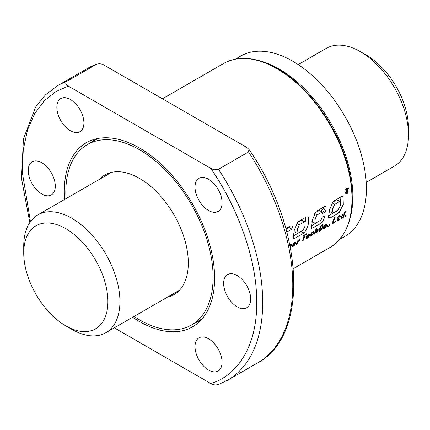 <?xml version="1.0" encoding="UTF-8"?>
<svg xmlns="http://www.w3.org/2000/svg" width="430" height="430" viewBox="0 0 430 430"><rect width="100%" height="100%" fill="white"/><g stroke="black" fill="none" stroke-linecap="round" stroke-linejoin="round"><path stroke-width="0.64" d="M99.421 179.348A69.079 39.883 60 0 1 104.925 174.946A69.079 39.883 60 0 1 139.465 178.364A69.079 39.883 60 0 1 184.594 239.241A69.079 39.883 60 0 1 174.005 294.593A69.079 39.883 60 0 1 167.442 297.157M134.036 316.442A104.151 60.13 -120 0 0 139.465 319.807A104.151 60.13 -120 0 0 191.543 324.967A104.151 60.13 -120 0 0 207.507 241.509A104.151 60.13 -120 0 0 139.465 149.731A104.151 60.13 -120 0 0 87.392 144.571A104.151 60.13 -120 0 0 66.021 198.633M23.736 252.99L23.736 246.051A68.015 39.27 60 0 1 37.824 214.914A68.015 39.27 60 0 1 71.831 218.279A68.015 39.27 60 0 1 119.927 301.586A68.015 39.27 60 0 1 105.839 332.723A68.015 39.27 60 0 1 71.831 329.353L65.822 325.881A59.517 34.362 60 0 1 23.736 252.99A59.517 34.362 60 0 1 65.822 228.696A59.517 34.362 60 0 1 107.903 301.586A59.517 34.362 60 0 1 65.822 325.881M366.215 182.395L394.412 166.114A68.015 39.27 -120 0 0 408.5 134.977A68.015 39.27 -120 0 0 360.404 51.675L360.404 51.675A68.015 39.27 -120 0 0 326.397 48.305L298.2 64.586M408.5 134.977L408.5 128.038A59.517 34.362 -120 0 0 366.419 55.147L360.404 51.675L366.419 55.147M350.122 218.085A104.151 60.13 -120 0 0 279.242 69.031A104.151 60.13 -120 0 0 259.242 60.678A104.151 60.13 60 0 1 279.242 69.031A104.151 60.13 60 0 1 350.122 218.085M235.463 59.082L240.698 56.061A104.151 60.13 60 0 1 292.771 61.221A104.151 60.13 60 0 1 360.813 152.999A104.151 60.13 60 0 1 344.844 236.457L339.614 239.478M347.257 193.516L348.321 188.361L346.773 188.458L345.736 193.629L347.257 193.516M208.545 370.036A19.13 11.046 60 0 1 196.048 353.18A19.13 11.046 60 0 1 198.982 337.851A19.13 11.046 60 0 1 208.545 338.797A19.13 11.046 60 0 1 221.041 355.658A19.13 11.046 60 0 1 218.112 370.988A19.13 11.046 60 0 1 208.545 370.036M70.386 130.736A19.13 11.046 60 0 1 57.889 113.88A19.13 11.046 60 0 1 60.823 98.551A19.13 11.046 60 0 1 70.386 99.502A19.13 11.046 60 0 1 82.882 116.358A19.13 11.046 60 0 1 79.953 131.688A19.13 11.046 60 0 1 70.386 130.736M41.774 193.984A19.13 11.046 60 0 1 29.278 177.128A19.13 11.046 60 0 1 32.207 161.798A19.13 11.046 60 0 1 41.774 162.744A19.13 11.046 60 0 1 54.271 179.606A19.13 11.046 60 0 1 51.337 194.935A19.13 11.046 60 0 1 41.774 193.984M208.545 210.506A19.13 11.046 60 0 1 196.048 193.645A19.13 11.046 60 0 1 198.982 178.316A19.13 11.046 60 0 1 208.545 179.267A19.13 11.046 60 0 1 221.041 196.123A19.13 11.046 60 0 1 218.112 211.452A19.13 11.046 60 0 1 208.545 210.506M237.161 306.789A19.13 11.046 60 0 1 224.664 289.933A19.13 11.046 60 0 1 227.594 274.603A19.13 11.046 60 0 1 237.161 275.555A19.13 11.046 60 0 1 249.658 292.411A19.13 11.046 60 0 1 246.723 307.74A19.13 11.046 60 0 1 237.161 306.789M94.38 139.315A106.274 61.361 -120 0 0 91.848 141.997M132.644 317.249A106.274 61.361 -120 0 0 139.465 321.543A106.274 61.361 -120 0 0 192.608 326.805A106.274 61.361 -120 0 0 208.894 241.644A106.274 61.361 -120 0 0 139.465 147.995A106.274 61.361 -120 0 0 86.328 142.728A106.274 61.361 -120 0 0 64.629 199.439M290.223 246.589L291.175 246.041L291.465 244.503L290.594 244.611L289.659 245.353M290.374 247.589L291.029 246.487L290.288 246.917M294.131 242.665L292.841 244.455L294.899 242.923A106.274 61.361 60 0 1 294.862 243.229L292.701 245.127L292.04 246.868L292.911 246.605L293.937 245.584L293.9 245.981L294.674 245.535L295.706 242.343L295.292 241.961L294.131 242.665M299.011 239.978L298.237 241.058L298.608 240.037L297.888 240.456L296.248 244.627L296.99 244.197L298.398 241.257L299.796 240.074L300.161 239.091L299.011 239.978M305.182 235.258L306.321 234.597L306.633 233.716L303.575 235.479L303.263 236.366L304.375 235.721L302.301 241.133L303.102 240.666L305.182 235.258L304.569 234.904M307.713 234.93L306.208 237.269L306.171 238.693L307.654 237.994L309.089 236.059L306.821 237.731L306.966 236.919L309.229 235.613L309.492 234.855L309.514 234.081L309.138 233.974L307.713 234.93M311.96 232.469L310.417 234.839L310.374 236.242L311.976 235.452L313.416 233.366L311.062 235.28L312.099 232.952L313.712 232.469L313.669 231.55L311.96 232.469M315.84 231.324L317.308 229.959L316.158 233.13L316.91 232.7L318.044 229.819L317.91 228.932L316.061 230.534L317.082 227.68L316.367 228.094L313.959 234.404L314.695 233.974L315.84 231.324L315.303 231.012M317.308 229.959A106.274 61.361 60 0 1 317.308 229.969L316.765 229.647M321.516 225.202L320.646 226.266A106.274 61.361 60 0 1 320.646 226.277L318.974 229.814L318.823 231.103L319.307 231.297L320.608 230.421L321.764 228.841L322.36 227.551L321.522 228.029L320.103 230.254L319.705 229.808L321.065 226.449L321.914 225.535L322.301 225.61A106.274 61.361 60 0 1 322.263 226.029L322.043 226.707L322.817 226.261L322.989 224.551L321.516 225.202M322.301 225.61L321.549 225.175M318.995 229.749L319.678 230.141A106.274 61.361 -120 0 0 319.678 230.131L319.001 229.738M324.645 225.169L323.123 227.502L322.892 228.502L323.414 228.927L325.247 227.508L326.488 225.191A106.274 61.361 -120 0 0 326.553 224.707L326.01 224.234L324.645 225.169M328.73 226.61L329.907 224.481L329.079 224.96L328.52 226.492M335.33 221.402L333.046 222.724L335.083 217.29L334.277 217.752L331.869 224.062L334.959 222.278L335.33 221.402M337.486 219.773L337.636 220.703L339.103 219.778L339.442 218.924L338.114 219.773L339.017 217.311L340.157 216.65L340.442 215.887L339.297 216.548L339.797 215.15L339.05 215.586L338.544 216.978L337.604 217.526L337.324 218.29L338.265 217.747L337.486 219.773M345.672 211.173L344.93 211.603L343.995 214.237L343.823 213.941L343.033 214.333L341.673 215.957L340.931 218.553L341.823 218.365L342.764 217.365L342.543 217.897L343.285 217.467L345.672 211.173M286.837 232.006L291.852 229.12L292.507 226.078L290.433 225.981L285.902 228.604M306.396 216.913L308.02 217.069L308.477 217.564C309.304 222.831 307.783 227.997 303.919 233.065L295.066 238.177L293.099 238.333L294.27 230.104L297.969 221.778L306.396 216.913M322.538 213.183L322.075 212.087L317.093 214.968C315.254 218.058 314.572 220.88 315.056 223.433L321.033 219.983L322.204 217.247L324.779 215.903L323.279 220.665L319.42 224.207L311.444 228.545L312.336 220.133L316.066 211.318L325.22 206.341L325.972 207.077L326.155 210.49L324.833 212.264L322.667 213.355M311.793 221.713L315.056 223.433M319.377 210.528L322.231 212.087L319.151 210.399L314.249 213.226M339.001 212.845L330.122 217.972L328.477 218.015L329.504 209.98L333.008 201.541L341.742 196.494L343.038 196.553L343.312 204.46L339.001 212.845L336.228 211.243L328.235 215.855M345.188 215.661L346.021 215.177L345.634 216.113L344.806 216.591L345.188 215.661M326.983 226.169L327.81 225.691L327.429 226.621L326.596 227.104L326.983 226.169M346.763 192.898A106.274 61.361 -120 0 0 346.639 191.479L347.128 191.194L347.935 192.221L348.391 191.957L347.542 190.899L348.037 189.431L347.435 189.109L346.01 189.85A106.274 61.361 60 0 1 346.327 193.151L346.763 192.898M346.601 191.113A106.274 61.361 -120 0 0 346.489 189.969L347.338 189.571L347.65 189.958L346.601 191.113M217.983 384.721L227.492 380.292A170.043 98.174 -120 0 0 218.462 169.302L248.518 151.946L248.954 149.371L246.675 147.409L104.404 65.274C102.077 63.774 99.459 63.42 96.546 64.21L87.51 68.418A170.043 98.174 60 0 1 96.546 64.21L66.489 81.56C65.129 83.248 65.742 84.764 68.332 86.097L210.603 168.237C235.463 203.503 257.151 257.274 256.699 302.451C257.151 348.155 235.463 376.879 210.603 383.436C212.915 384.936 215.537 385.291 218.462 384.506M218.462 169.302C215.548 170.092 212.931 169.737 210.603 168.237M114.299 327.837L210.603 383.436M195.999 322.392A106.274 61.361 -120 0 0 199.584 321.543M286.041 229.104L288.938 227.438L291.852 229.12M288.938 227.438L289.567 226.486M302.994 230.265L297.958 233.173L296.894 233.253L297.49 229.077L299.371 224.782L304.418 221.869L305.144 221.961L305.096 225.992L302.994 230.265M296.786 222.912L301.505 220.192L304.418 221.869M301.505 220.192L305.144 221.961M296.587 223.175L299.371 224.782M292.857 236.898L295.066 238.177M307.138 216.79L308.477 217.564M305.719 217.306L305.236 222.025M301.392 231.189L301.14 231.458L303.919 233.065M301.14 231.458L293.002 236.156M317.91 221.783L311.127 226.121M324.693 206.335L325.972 207.077M323.193 207.201L323.199 208.781L326.155 210.49M323.199 208.781L321.855 210.544L324.833 212.264M321.855 210.544L320.705 211.205M314.201 213.301L317.093 214.968M338.216 209.91L332.804 213.038L332.143 212.931L332.707 208.695L334.685 204.4L339.689 201.509L340.463 201.541L340.329 205.68L338.216 209.91M332.019 202.573L336.781 199.826L339.689 201.509M336.781 199.826L337.529 199.848L340.463 201.541M331.863 202.772L334.685 204.4M328.068 216.784L330.122 217.972M340.952 196.951L340.495 201.562M336.738 210.764L336.228 211.243M346.644 191.474L347.935 192.221M347.693 189.093L346.688 188.507L347.719 189.093M346.661 188.528L347.633 189.087M346.628 188.544L347.569 189.087M346.596 188.571L347.504 189.098M346.553 188.598L347.435 189.109M346.505 188.636L347.359 189.125M346.456 188.673L347.284 189.152M346.403 188.716L347.209 189.184M346.344 188.765L347.128 189.216M346.284 188.818L347.042 189.259M346.22 188.877L346.956 189.307M345.623 189.63L346.01 189.85M345 192.382L346.327 193.151M347.284 189.576L347.612 189.764M347.209 189.592L347.633 189.834M347.128 189.619L347.644 189.92M347.091 189.635L347.65 189.958M347.005 189.678L347.65 190.049M346.919 189.721L347.639 190.141M346.838 189.77L347.623 190.221M346.757 189.813L347.596 190.302M346.677 189.861L347.564 190.372M346.596 189.909L347.515 190.442M346.526 189.947L347.478 190.501M346.494 190.038L347.418 190.571M346.505 190.151L347.354 190.641M346.515 190.259L347.284 190.7M346.526 190.366L347.209 190.759M346.537 190.463L347.134 190.807M345.123 215.817L345.634 216.113M342.64 217.096L343.285 217.467M341.979 217.639L342.398 217.886M341.054 217.268L342.301 217.988M340.882 217.822L341.823 218.365M340.856 217.983L341.678 218.456M340.882 218.445L341.221 218.639M343.613 214.016L343.995 214.237M342.774 216.94L341.683 217.569L342.151 216.091L343.269 214.833L343.559 214.941L343.387 215.806A106.274 61.361 60 0 1 343.382 215.822L342.774 216.94M342.834 214.522L343.559 214.941M342.791 214.559L343.269 214.833M342.721 214.624L343.167 214.887M342.339 215.038L342.721 215.258M342.087 215.349L342.473 215.57M341.737 215.855L342.151 216.091M341.431 216.398L341.893 216.666M341.167 216.967L341.705 217.279M341.071 217.214L341.683 217.569M337.743 217.446L338.265 217.747M338.808 216.263L339.297 216.548M339.635 216.349L340.157 216.65M338.491 217.01L339.017 217.311M337.743 219.123L338.2 219.386M337.604 219.477L338.114 219.773M338.684 219.536L339.103 219.778M337.571 219.558L338.646 220.176M337.416 220.026L338.184 220.472M337.389 220.112L338.098 220.52M332.53 222.428L333.046 222.724M334.389 221.945L334.959 222.278M329.047 225.04L329.568 225.336M326.918 226.325L327.429 226.621M325.849 224.304L326.553 224.707M325.376 224.546L326.488 225.191M324.967 224.863L326.332 225.653M325.601 225.949L326.08 226.228M325.349 226.54L325.768 226.782M325.005 227.099L325.392 227.32M324.87 227.287L325.247 227.508M324.365 227.782L324.779 228.018M323.064 227.696L324.322 228.427M322.935 228.185L323.881 228.733M322.935 228.652L323.414 228.927M324.892 227.266L323.774 227.911L323.935 227.024L324.817 225.616L325.671 225.272L324.892 227.266M324.881 224.949L325.343 225.212M324.817 225.008L325.252 225.261M324.446 225.401L324.817 225.616M324.188 225.702L324.559 225.911M323.828 226.201L324.215 226.427M323.484 226.76L323.935 227.024M323.473 226.777L323.93 227.04M323.199 227.341L323.742 227.653M323.118 227.534L323.774 227.911M322.452 224.562L323.156 224.965M321.984 224.809L323.086 225.444M322.296 225.755L322.882 226.094M322.274 225.949L322.817 226.261M321.538 225.186L322.043 225.476M321.452 225.272L321.914 225.535M321.102 225.659L321.495 225.884M321.06 226.47L320.662 226.239L321.065 226.449M320.393 226.664L320.807 226.906M320.087 227.185L320.549 227.448M319.775 227.798L320.28 228.088M319.576 228.239L320.108 228.545M319.28 228.959L319.845 229.281M319.098 229.459L319.705 229.808M318.979 229.808L319.888 230.335M321.618 227.975L322.065 228.233M321.307 228.572L321.764 228.841M321.043 229.125L321.452 229.362M320.748 229.599L321.129 229.819M320.694 229.674L321.065 229.889M320.189 230.179L320.608 230.421M318.899 230.109L320.156 230.835M318.807 230.566L319.753 231.114M318.813 231.012L319.307 231.297M315.534 230.389L316.195 230.77M315.066 231.625L315.539 231.899M314.996 231.802L315.464 232.071M314.239 233.71L314.695 233.974M315.582 230.26L316.061 230.534M317.55 229.072L318.152 229.421M317.152 229.308L318.044 229.819M316.442 232.431L316.91 232.7M316.636 229.765L316.985 229.969M316.319 230.152L316.587 230.308M313.25 231.582L313.825 231.915M312.685 231.872L313.712 232.469M312.621 231.915L313.685 232.533M312.099 232.34L312.546 232.598M311.728 232.737L312.099 232.952M311.487 233.017L311.847 233.227M311.137 233.506L311.524 233.726M310.788 234.081L311.234 234.339M310.766 234.113L311.223 234.377M310.492 234.683L311.03 234.995M310.401 234.898L311.062 235.28M312.782 233.732L313.147 233.941M312.422 234.264L312.809 234.49M312.089 234.748L312.438 234.952M311.551 235.21L311.976 235.452M310.32 235.151L311.519 235.839M310.229 235.532L311.164 236.07M310.218 235.984L310.707 236.263M308.987 234.038L309.568 234.377M308.504 234.285L309.492 234.855M308.708 235.215L309.261 235.538M308.09 234.592L309.229 235.613M306.493 236.65L306.966 236.919M306.241 237.199L306.794 237.516M306.181 237.36L306.821 237.731M308.444 236.43L308.788 236.629M308.041 236.946L308.423 237.166M307.767 237.312L308.127 237.521M307.187 237.725L307.654 237.994M306.069 237.715L307.187 238.36M306.02 237.924L306.988 238.483M305.988 238.397L306.504 238.698M307.891 234.769L308.686 234.936M307.493 235.183L307.842 235.387L308.305 235.011M307.423 235.269L307.842 235.387M307.02 235.785L307.38 235.989L307.767 235.468M306.923 235.93L307.38 235.989M308.719 235.317L307.289 236.145M305.714 234.243L306.321 234.597M302.607 240.381L303.102 240.666M303.768 235.366L304.375 235.721M299.248 239.757L299.796 240.074M298.904 240.107L299.307 240.338M298.56 240.526L298.866 240.709M298.495 240.633L298.78 240.795M297.732 240.87L298.398 241.257M297.485 241.531L298.006 241.832M297.366 241.837L297.829 242.106M296.533 243.934L296.99 244.197M297.764 240.784L298.237 241.058M295.152 242.025L295.706 242.343M294.577 242.316L295.56 242.885M294.362 244.525L294.819 244.794M294.168 244.853L294.706 245.165M293.948 245.116L294.674 245.535M294.168 243.864L294.529 244.073L293.674 245.433L293.937 245.584M293.152 245.836L293.556 246.067M292.873 245.922L293.389 246.223M292.077 246.127L292.911 246.605M292.008 246.32L292.712 246.723M294.27 242.558L294.899 242.923M294.061 242.73L294.523 242.998M294.034 242.762L294.486 243.02M293.642 243.165L294.018 243.385M293.604 243.208L293.986 243.428M293.238 243.724L293.642 243.96M293.206 243.772L293.615 244.009M293.674 245.433L292.841 245.933L293.099 245.261L294.529 244.073M293.84 244.1L294.26 244.342M293.314 244.53L293.695 244.751M292.851 244.966L293.19 245.165M292.76 245.068L293.099 245.261M292.459 245.455L292.851 245.68M292.325 245.637L292.841 245.933M290.938 244.46L291.519 244.794M290.449 244.713L291.433 245.283M290.659 245.648L291.207 245.96M290.659 245.745L291.175 246.041M290.395 246.852L290.739 247.046M290.04 245.009L290.669 245.74L290.116 246.057M289.954 245.256L290.637 245.358M289.793 245.804L290.261 245.433M276.839 68.682A106.274 61.361 -120 0 0 223.702 63.42C238.865 55.244 256.791 56.975 277.479 68.617C310.207 86.93 341.146 131.843 349.536 173.134C356.502 209.399 349.982 234.189 329.977 247.497A106.274 61.361 -120 0 0 346.268 162.336A106.274 61.361 -120 0 0 276.839 68.682M248.518 151.946A170.043 98.174 60 0 1 257.554 362.941C310.003 335.319 303.929 228.771 248.954 149.371M30.455 221.622L22.322 172.349L23.263 149.785L27.536 129.908L34.776 113.407L44.43 100.642L55.841 91.617L68.332 86.097M29.804 222.552L21.5 178.423L23.44 138.82L35.663 106.984L45.456 94.88L57.453 85.774A170.043 98.174 60 0 1 66.489 81.56M293.405 244.45L293.798 244.675M191.543 324.967L202.116 318.861M87.392 144.571L97.965 138.465M105.839 332.723L179.509 290.191M37.824 214.914L111.494 172.382M293.373 268.632L329.977 247.497M162.449 98.782L223.702 63.42M57.453 85.774L87.51 68.418M227.492 380.292L257.554 362.941M293.921 231.539L296.894 233.253M325.107 206.292L325.445 206.491M329.176 211.216L332.143 212.931"/></g></svg>
